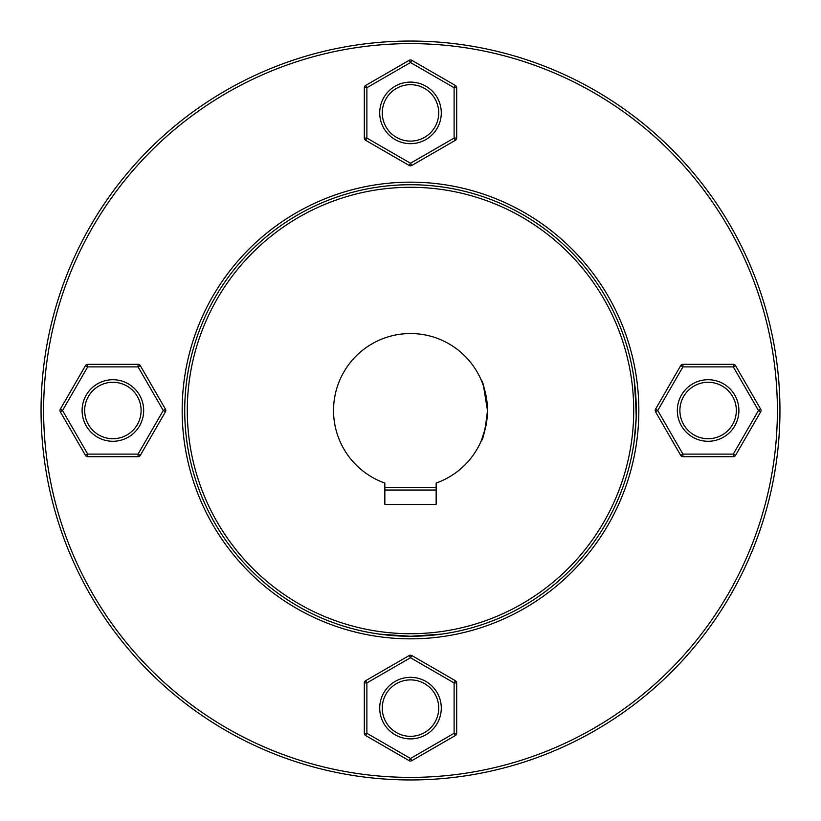 <?xml version="1.0" encoding="UTF-8"?>
<svg xmlns="http://www.w3.org/2000/svg" width="821" height="821" viewBox="0 0 821 821"><rect width="100%" height="100%" fill="white"/><g stroke="black" fill="none" stroke-linecap="round" stroke-linejoin="round"><path stroke-width="1.23" d="M436.156 487.469L384.844 487.469M384.844 490.034L436.156 490.034M409.217 655.527L365.602 680.712L366.884 682.928L410.5 657.754L454.116 682.928L454.116 733.297L455.398 735.513L411.783 760.698A2.566 2.566 0 0 1 409.217 760.698L365.602 735.513A2.566 2.566 0 0 1 364.319 733.297L364.319 682.928A2.566 2.566 0 0 1 365.602 680.712A2.566 2.566 0 0 0 364.319 682.928L366.884 682.928L366.884 733.297L365.602 735.513A2.566 2.566 0 0 1 364.319 733.297L366.884 733.297L410.5 758.471L411.783 760.698A2.566 2.566 0 0 1 409.217 760.698L410.5 758.471L454.116 733.297L456.681 733.297L456.681 682.928L454.116 682.928L455.398 680.712L411.783 655.527L410.5 657.754L409.217 655.527A2.566 2.566 0 0 1 411.783 655.527A2.566 2.566 0 0 0 409.217 655.527M456.681 733.297A2.566 2.566 0 0 1 455.398 735.513A2.566 2.566 0 0 0 456.681 733.297M455.398 680.712A2.566 2.566 0 0 1 456.681 682.928A2.566 2.566 0 0 0 455.398 680.712M382.607 482.235L384.844 483.066C378.04 480.429 378.04 480.429 384.844 483.066L384.844 504.402L436.156 504.402L436.156 483.066C442.96 480.429 442.96 480.429 436.156 483.066C442.96 480.429 442.96 480.429 436.156 483.066A76.969 76.969 0 0 0 487.469 410.5C485.396 429.239 483.261 439.502 481.044 441.288C483.261 439.492 485.406 429.229 487.469 410.5A76.969 76.969 0 0 0 410.5 333.531A76.969 76.969 0 0 0 384.844 483.066C378.04 480.429 378.04 480.429 384.844 483.066L382.545 482.214M381.057 481.619L380.031 481.178M410.5 636.275L441.288 634.161L410.5 636.275L379.713 634.161M486.555 422.333L484.298 432.38M483.097 436.074L481.044 441.288M636.275 410.5A225.775 225.775 0 0 0 410.5 184.725A225.775 225.775 0 0 0 184.725 410.5A225.775 225.775 0 0 0 410.5 636.275A225.775 225.775 0 0 0 636.275 410.5L634.161 379.713L635.218 388.723L636.203 416.309M636.121 418.731L634.161 441.288M187.291 410.5A223.209 223.209 0 0 1 410.5 187.291A223.209 223.209 0 0 1 633.709 410.5A223.209 223.209 0 0 1 410.5 633.709A223.209 223.209 0 0 1 187.291 410.5M638.841 410.5A228.341 228.341 0 0 0 410.5 182.159A228.341 228.341 0 0 0 182.159 410.5A228.341 228.341 0 0 0 410.5 638.841A228.341 228.341 0 0 0 638.841 410.5M43.616 410.5A366.884 366.884 0 0 1 410.5 43.616A366.884 366.884 0 0 1 777.384 410.5A366.884 366.884 0 0 1 410.5 777.384A366.884 366.884 0 0 1 43.616 410.5M779.95 410.5A369.45 369.45 0 0 0 410.5 41.05A369.45 369.45 0 0 0 41.05 410.5A369.45 369.45 0 0 0 410.5 779.95A369.45 369.45 0 0 0 779.95 410.5M487.469 410.5C485.396 429.239 483.261 439.502 481.044 441.288C483.261 439.492 485.406 429.229 487.469 410.5C485.396 391.771 483.261 381.508 481.044 379.713C483.261 381.519 485.406 391.781 487.469 410.5L483.579 386.332M483.302 385.511L483.066 384.833M436.156 483.066C442.96 480.429 442.96 480.429 436.156 483.066M487.233 404.414L486.545 398.626M485.529 393.341L484.328 388.754M482.019 382.063L481.26 380.215M487.233 404.486L487.469 410.079M481.342 440.6L485.539 427.618M486.566 422.281L487.222 416.647M487.274 415.99L487.469 410.88M655.527 411.783L680.712 455.398L682.928 454.116L657.754 410.5L682.928 366.884L733.297 366.884L735.513 365.602L760.698 409.217A2.566 2.566 0 0 1 760.698 411.783L735.513 455.398A2.566 2.566 0 0 1 733.297 456.681L682.928 456.681A2.566 2.566 0 0 1 680.712 455.398A2.566 2.566 0 0 0 682.928 456.681L682.928 454.116L733.297 454.116L735.513 455.398A2.566 2.566 0 0 1 733.297 456.681L733.297 454.116L758.471 410.5L760.698 409.217A2.566 2.566 0 0 1 760.698 411.783L758.471 410.5L733.297 366.884L733.297 364.319L682.928 364.319L682.928 366.884L680.712 365.602L655.527 409.217L657.754 410.5L655.527 411.783A2.566 2.566 0 0 1 655.527 409.217A2.566 2.566 0 0 0 655.527 411.783M733.297 364.319A2.566 2.566 0 0 1 735.513 365.602A2.566 2.566 0 0 0 733.297 364.319M680.712 365.602A2.566 2.566 0 0 1 682.928 364.319A2.566 2.566 0 0 0 680.712 365.602M411.783 165.473L455.398 140.288L454.116 138.072L410.5 163.246L366.884 138.072L366.884 87.703L365.602 85.487L409.217 60.302A2.566 2.566 0 0 1 411.783 60.302L455.398 85.487A2.566 2.566 0 0 1 456.681 87.703L456.681 138.072A2.566 2.566 0 0 1 455.398 140.288A2.566 2.566 0 0 0 456.681 138.072L454.116 138.072L454.116 87.703L455.398 85.487A2.566 2.566 0 0 1 456.681 87.703L454.116 87.703L410.5 62.529L409.217 60.302A2.566 2.566 0 0 1 411.783 60.302L410.5 62.529L366.884 87.703L364.319 87.703L364.319 138.072L366.884 138.072L365.602 140.288L409.217 165.473L410.5 163.246L411.783 165.473A2.566 2.566 0 0 1 409.217 165.473A2.566 2.566 0 0 0 411.783 165.473M364.319 87.703A2.566 2.566 0 0 1 365.602 85.487A2.566 2.566 0 0 0 364.319 87.703M365.602 140.288A2.566 2.566 0 0 1 364.319 138.072A2.566 2.566 0 0 0 365.602 140.288M165.473 409.217L140.288 365.602L138.072 366.884L163.246 410.5L138.072 454.116L87.703 454.116L85.487 455.398L60.302 411.783A2.566 2.566 0 0 1 60.302 409.217L85.487 365.602A2.566 2.566 0 0 1 87.703 364.319L138.072 364.319A2.566 2.566 0 0 1 140.288 365.602A2.566 2.566 0 0 0 138.072 364.319L138.072 366.884L87.703 366.884L85.487 365.602A2.566 2.566 0 0 1 87.703 364.319L87.703 366.884L62.529 410.5L60.302 411.783A2.566 2.566 0 0 1 60.302 409.217L62.529 410.5L87.703 454.116L87.703 456.681L138.072 456.681L138.072 454.116L140.288 455.398L165.473 411.783L163.246 410.5L165.473 409.217A2.566 2.566 0 0 1 165.473 411.783A2.566 2.566 0 0 0 165.473 409.217M87.703 456.681A2.566 2.566 0 0 1 85.487 455.398A2.566 2.566 0 0 0 87.703 456.681M140.288 455.398A2.566 2.566 0 0 1 138.072 456.681A2.566 2.566 0 0 0 140.288 455.398M112.888 382.278A28.222 28.222 0 0 0 84.666 410.5A28.222 28.222 0 0 0 112.888 438.722A28.222 28.222 0 0 0 141.109 410.5A28.222 28.222 0 0 0 112.888 382.278M112.888 441.288A30.788 30.788 0 0 1 82.1 410.5A30.788 30.788 0 0 1 112.888 379.713A30.788 30.788 0 0 1 143.675 410.5A30.788 30.788 0 0 1 112.888 441.288M438.722 112.888A28.222 28.222 0 0 0 410.5 84.666A28.222 28.222 0 0 0 382.278 112.888A28.222 28.222 0 0 0 410.5 141.109A28.222 28.222 0 0 0 438.722 112.888M379.713 112.888A30.788 30.788 0 0 1 410.5 82.1A30.788 30.788 0 0 1 441.288 112.888A30.788 30.788 0 0 1 410.5 143.675A30.788 30.788 0 0 1 379.713 112.888M708.113 438.722A28.222 28.222 0 0 0 736.334 410.5A28.222 28.222 0 0 0 708.113 382.278A28.222 28.222 0 0 0 679.891 410.5A28.222 28.222 0 0 0 708.113 438.722M708.113 379.713A30.788 30.788 0 0 1 738.9 410.5A30.788 30.788 0 0 1 708.113 441.288A30.788 30.788 0 0 1 677.325 410.5A30.788 30.788 0 0 1 708.113 379.713M441.288 708.113A30.788 30.788 0 0 1 410.5 738.9A30.788 30.788 0 0 1 379.713 708.113A30.788 30.788 0 0 1 410.5 677.325A30.788 30.788 0 0 1 441.288 708.113M382.278 708.113A28.222 28.222 0 0 0 410.5 736.334A28.222 28.222 0 0 0 438.722 708.113A28.222 28.222 0 0 0 410.5 679.891A28.222 28.222 0 0 0 382.278 708.113"/></g></svg>
